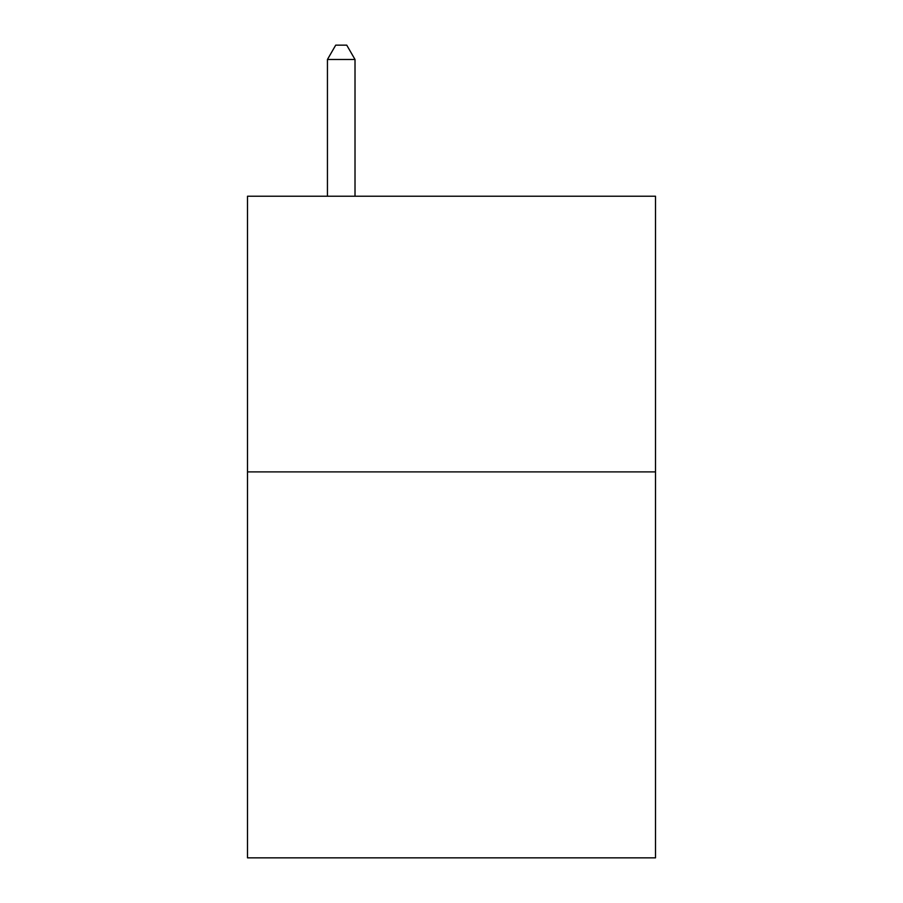 <?xml version="1.0" encoding="UTF-8"?>
<svg xmlns="http://www.w3.org/2000/svg" width="903" height="903" viewBox="0 0 903 903"><rect width="100%" height="100%" fill="white"/><g stroke="black" fill="none" stroke-linecap="round" stroke-linejoin="round"><path stroke-width="1.35" d="M655.499 471.897L655.499 857.85L247.501 857.85L247.501 196.222L655.499 196.222L655.499 471.897L247.501 471.897M355.014 196.222L355.014 59.485L327.439 59.485L327.439 196.222M327.439 59.485L335.713 45.15L346.741 45.15L355.014 59.485"/></g></svg>
